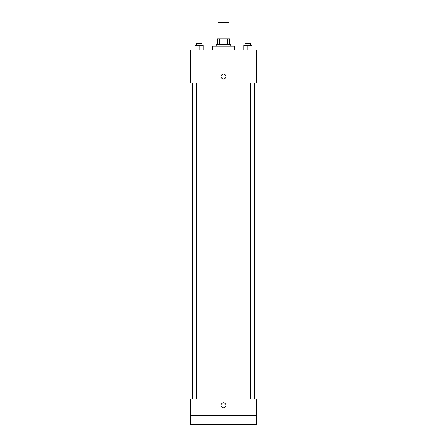 <?xml version="1.0" encoding="UTF-8"?>
<svg xmlns="http://www.w3.org/2000/svg" width="447" height="447" viewBox="0 0 447 447"><rect width="100%" height="100%" fill="white"/><g stroke="black" fill="none" stroke-linecap="round" stroke-linejoin="round"><path stroke-width="0.67" d="M229.009 38.883L229.009 22.35L217.991 22.35L217.991 38.883M219.633 44.393L219.633 38.883L217.533 38.883L217.533 44.393L217.533 38.883M219.633 38.883L229.467 38.883L229.467 44.393M227.367 44.393L227.367 38.883M216.152 46.231L216.152 44.393L230.848 44.393L230.848 46.231M234.524 49.908L234.524 46.231L212.476 46.231L212.476 49.908M190.433 49.908L256.567 49.908L256.567 82.969L190.433 82.969L190.433 49.908M223.5 79.069A2.526 2.526 0 0 1 221.315 75.28A2.526 2.526 0 0 1 225.685 75.28A2.526 2.526 0 0 1 223.5 79.069M190.433 398.931L256.567 398.931L256.567 424.65L190.433 424.65L190.433 398.931M223.5 407.887A2.526 2.526 0 0 1 221.315 404.099A2.526 2.526 0 0 1 225.685 404.099A2.526 2.526 0 0 1 223.5 407.887M190.433 415.464L256.567 415.464M243.76 49.908L243.76 45.315L252.03 45.315L252.03 49.908L252.03 45.315M247.895 49.908L247.895 45.315M250.65 45.315L250.65 43.476L245.14 43.476L245.14 45.315M194.97 49.908L194.97 45.315L203.24 45.315L203.24 49.908L203.24 45.315M199.105 49.908L199.105 45.315M201.86 45.315L201.86 43.476L196.35 43.476L196.35 45.315M254.729 398.931L254.729 82.969M192.271 398.931L192.271 82.969M245.14 82.969L245.14 398.931M250.65 82.969L250.65 398.931M201.86 398.931L201.86 82.969M196.35 398.931L196.35 82.969"/></g></svg>
